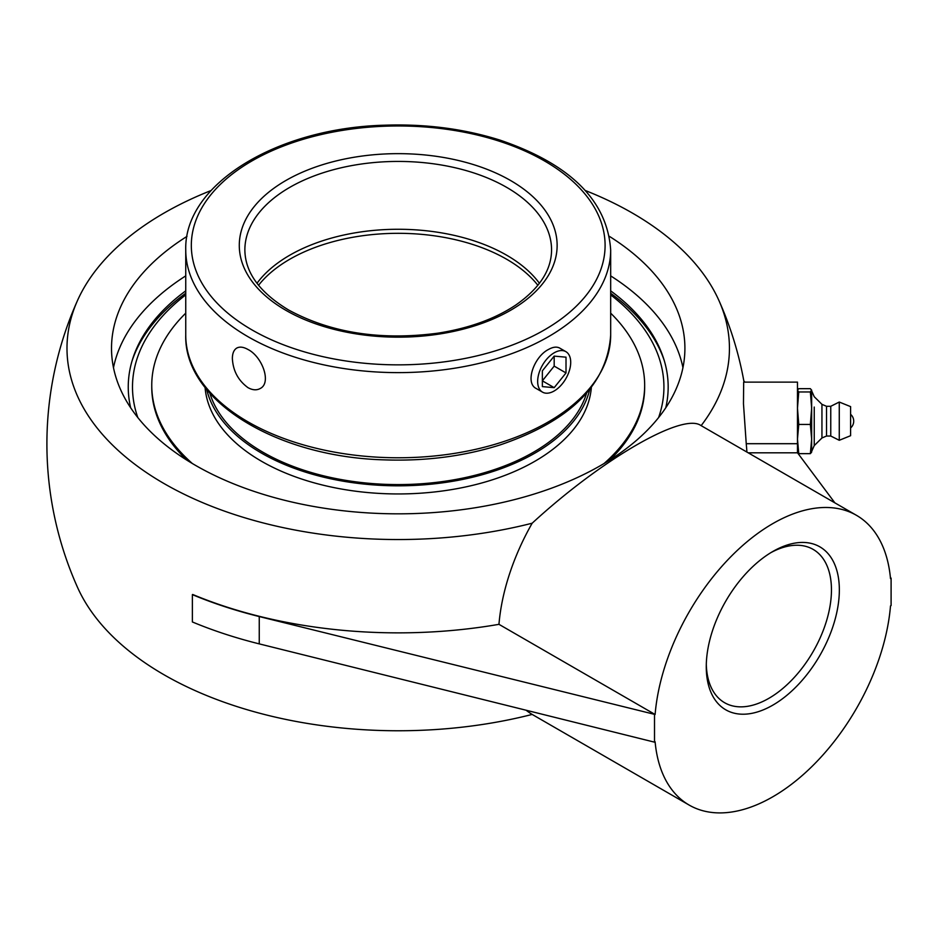 <?xml version="1.0" encoding="UTF-8"?>
<svg xmlns="http://www.w3.org/2000/svg" width="938" height="938" viewBox="0 0 938 938"><rect width="100%" height="100%" fill="white"/><g stroke="black" fill="none" stroke-linecap="round" stroke-linejoin="round"><path stroke-width="1.41" d="M850.602 426.72L850.602 414.35L850.602 426.72M814.243 407.057L814.243 445.597L814.243 407.057M826.519 436.029L830.763 436.029L830.763 406.295L826.519 406.295L826.519 436.029L821.946 437.987L814.243 445.597L811.651 451.436L811.616 390.044L810.362 391.955L811.651 408.194L810.362 424.445L811.651 439.054L810.362 453.652L811.651 452.139L811.651 390.173M821.946 437.987L821.946 404.337L814.243 396.727L811.651 390.888M830.763 436.029L839.264 440.285L839.264 402.039L850.602 406.623L850.602 435.701L850.602 406.623M797.476 452.01L798.766 453.652L797.476 439.054L798.766 424.445L810.362 424.445M798.766 453.652L810.362 453.652M798.766 424.445L797.476 408.194L798.766 391.955L797.476 390.314L798.766 388.672L810.362 388.672L811.651 390.314M798.766 391.955L810.362 391.955M770.802 552.681A88.524 51.109 -60 0 1 813.129 549.387A88.524 51.109 -60 0 1 831.455 589.908A88.524 51.109 -60 0 1 792.821 678.995A88.524 51.109 -60 0 1 724.605 702.714A88.524 51.109 -60 0 1 706.302 664.409M706.267 666.742A94.105 54.334 120 0 0 772.806 705.153A94.105 54.334 120 0 0 839.346 589.908A94.105 54.334 120 0 0 772.806 551.497A94.105 54.334 120 0 0 706.267 666.742M654.513 714.838L654.513 742.157L259.251 643.878A351.316 202.831 180 0 1 192.372 621.953L192.372 594.633A351.316 202.831 0 0 0 259.251 616.559L655.111 714.486A167.292 96.591 -60 0 1 733.07 554.487A167.292 96.591 -60 0 1 856.453 515.314A167.292 96.591 -60 0 1 890.502 578.582L891.1 578.242L890.385 577.28M891.1 578.242L891.1 605.561L890.502 605.901A167.292 96.591 -60 0 1 812.543 765.912A167.292 96.591 -60 0 1 689.16 805.074A167.292 96.591 -60 0 1 655.111 741.806L654.513 742.157M746.906 452.069A349.135 285.07 180 0 0 746.238 443.697L743.471 403.762L743.67 382.129L797.476 382.129L797.476 452.808L748.172 452.808M834.867 502.85L797.476 452.737M744.807 382.129L743.799 380.781M665.769 407.76A269.968 155.86 0 0 0 663.635 358.562A269.968 155.86 0 0 0 610.673 290.85M185.747 290.85A269.968 155.86 0 0 0 132.786 358.562A269.968 155.86 0 0 0 130.652 407.76M682.946 367.661A286.7 165.522 0 0 0 610.673 275.878M185.747 275.878A286.7 165.522 0 0 0 113.486 367.661M609.43 236.388A286.7 165.522 180 0 1 684.904 348.315A286.7 165.522 180 0 1 600.941 465.354A286.7 165.522 180 0 1 288.494 501.232A286.7 165.522 180 0 1 111.516 348.315A286.7 165.522 180 0 1 186.99 236.388M655.111 714.486L498.957 624.333A350.918 202.596 0 0 1 192.665 594.469L192.372 594.633M526.124 710.23A167.292 96.591 -60 0 0 532.174 714.428A331.22 191.223 180 0 1 77.514 587.352A351.316 351.316 0 0 1 77.514 300.5A331.22 191.223 0 0 0 183.942 494.138A331.22 191.223 0 0 0 532.174 523.205A167.292 96.591 -60 0 0 498.957 624.333M701.143 425.653A331.22 191.223 0 0 0 718.918 300.5A331.22 191.223 0 0 0 632.423 213.09A331.22 191.223 0 0 0 585.382 190.543M211.05 190.543A331.22 191.223 0 0 0 77.514 300.5M856.453 515.314L700.768 425.43C682.289 412.556 601.598 459.35 532.174 523.205M532.174 714.428L689.16 805.074M232.366 358.504C232.413 353.333 233.879 349.851 236.751 348.068C239.729 346.474 243.47 346.943 247.984 349.487C262.323 356.675 271.821 383.032 260.119 388.555C256.59 390.466 252.545 390.173 247.984 387.652C238.252 380.558 233.046 370.838 232.366 358.504M256.989 283.288A153.351 88.535 180 0 1 398.216 229.271A153.351 88.535 180 0 1 539.432 283.288M542.504 392.131L536.302 388.555C524.612 383.032 534.109 356.675 548.449 349.487C552.951 346.943 556.691 346.474 559.669 348.068L565.872 351.644A23.368 13.495 -60 0 1 568.498 354.083A23.368 13.495 -60 0 1 564.242 381.215A23.368 13.495 -60 0 1 542.504 392.131A23.368 13.495 -60 0 1 539.878 389.692A23.368 13.495 -60 0 1 544.122 362.56A23.368 13.495 -60 0 1 565.872 351.644M209.854 393.21A191.211 110.391 0 0 0 354.845 481.71A191.211 110.391 0 0 0 552.646 439.289A191.211 110.391 0 0 0 586.567 393.21M206.7 389.493A193.334 111.622 0 0 0 351.023 482.437A193.334 111.622 0 0 0 554.358 440.016A193.334 111.622 0 0 0 589.721 389.493M185.747 313.163A246.46 142.295 0 0 0 151.757 385.284L151.757 387.007A246.46 142.295 0 0 0 186.709 460.054M609.723 460.054A246.46 142.295 0 0 0 644.664 387.007L644.664 385.284A246.46 142.295 0 0 0 610.673 313.163M604.06 463.524A246.46 142.295 0 0 0 644.664 385.284M151.757 385.284A246.46 142.295 0 0 0 192.36 463.524M205.082 387.453A193.334 111.622 0 0 0 342.499 489.214A193.334 111.622 0 0 0 554.358 448.141A193.334 111.622 0 0 0 591.35 387.453M664.421 361.083A271 156.458 0 0 0 610.673 293.254M185.747 293.254A271 156.458 0 0 0 132.012 361.083M137.816 417.562A265.712 153.41 180 0 1 185.747 294.884M610.673 294.884A265.712 153.41 180 0 1 658.605 417.562M554.182 387.664L542.363 386.608L542.363 370.838L554.182 356.112L566.013 357.179L566.013 372.949L554.182 387.664L542.363 380.828L554.182 366.113L554.182 356.112M566.013 372.949L554.182 366.113M746.238 443.697L797.476 443.697M259.251 616.559L259.251 643.878M244.865 249.965A153.351 88.535 180 0 1 398.216 161.43A153.351 88.535 180 0 1 551.567 249.965C551.427 270.132 539.479 288.505 515.712 305.084C494.877 318.943 468.894 328.312 437.776 333.189C380.676 340.658 330.962 332.931 288.623 310.009C259.709 292.55 245.123 272.536 244.865 249.965M285.832 310.29A158.932 91.76 0 0 0 551.72 269.159A158.932 91.76 0 0 0 357.085 156.775A158.932 91.76 0 0 0 285.832 310.29M251.923 329.871A206.888 119.443 180 0 1 251.923 160.949A206.888 119.443 180 0 1 544.497 160.949A206.888 119.443 180 0 1 544.497 329.871A206.888 119.443 180 0 1 251.923 329.871M610.673 335.112A212.457 122.667 180 0 1 479.517 448.434A212.457 122.667 180 0 1 247.984 421.842A212.457 122.667 180 0 1 185.747 335.112C183.86 400.831 276.909 457.041 384.322 459.866C425.383 461.297 464.005 456.314 500.2 444.893C570.445 420.939 607.273 384.346 610.673 335.112L610.673 249.965C607.273 200.72 570.445 164.127 500.2 140.184C464.005 128.764 425.383 123.769 384.322 125.211C276.909 128.025 183.86 184.247 185.747 249.965A212.457 122.667 0 0 0 247.984 336.695A212.457 122.667 0 0 0 479.517 363.287A212.457 122.667 0 0 0 610.673 249.965M258.548 285.281A153.351 88.535 180 0 1 289.772 259.251A153.351 88.535 180 0 1 537.873 285.281M850.602 427.974A9.017 9.017 0 0 0 850.602 414.35M850.602 435.701L839.264 440.285M830.763 406.295L839.264 402.039M826.519 406.295L821.946 404.337M744.045 382.129A351.316 351.316 0 0 0 718.918 300.5M185.747 249.965L185.747 335.112"/></g></svg>
